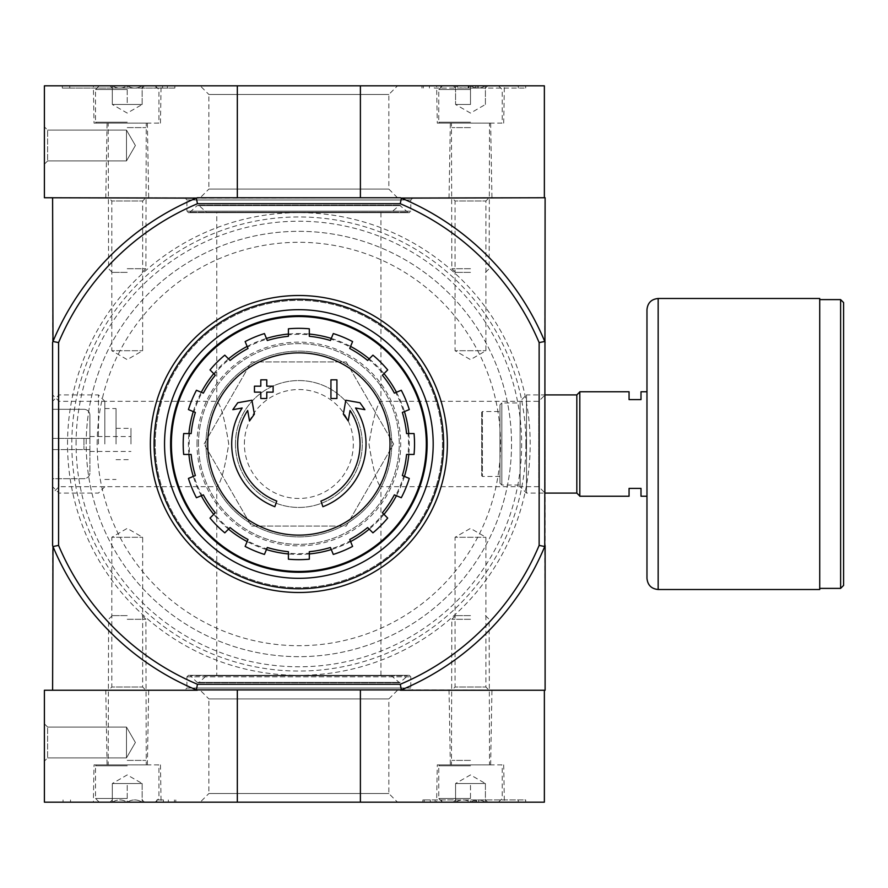 <?xml version="1.0" encoding="UTF-8"?>
<svg xmlns="http://www.w3.org/2000/svg" width="888" height="888" viewBox="0 0 888 888"><rect width="100%" height="100%" fill="white"/><g stroke="black" fill="none" stroke-linecap="round" stroke-linejoin="round"><path stroke-width="0.67" stroke-dasharray="4.44 3.33" d="M274.836 506.715A67.155 67.155 0 0 1 242.158 408.014L232.823 409.668L237.773 402.73L251.926 400.233L254.379 414.141L249.517 420.956L247.674 410.478A61.194 61.194 0 0 0 276.779 501.065M320.945 501.065A61.194 61.194 0 0 0 350.05 410.478L348.207 420.956L343.345 414.141L345.798 400.233L359.951 402.73L364.89 409.668L355.566 408.014A67.155 67.155 0 0 1 322.888 506.715M336.918 398.479L330.947 398.479L330.947 379.82L336.918 379.82L336.918 398.479M266.777 398.479L260.806 398.479L260.806 392.141L254.456 392.141L254.456 386.169L260.806 386.169L260.806 379.82L266.777 379.82L266.777 386.169L273.116 386.169L273.116 392.141L266.777 392.141L266.777 398.479M205.961 444A92.907 92.907 0 0 1 345.31 363.547A92.907 92.907 0 0 1 345.31 524.453A92.907 92.907 0 0 1 205.961 444A92.907 92.907 0 0 0 298.856 536.907A92.907 92.907 0 0 0 391.763 444A92.907 92.907 0 0 0 298.856 351.093A92.907 92.907 0 0 0 205.961 444M164.546 444A134.321 134.321 0 0 1 366.023 327.672A134.321 134.321 0 0 1 366.023 560.328A134.321 134.321 0 0 1 164.546 444A134.321 134.321 0 0 1 366.023 327.672A134.321 134.321 0 0 1 366.023 560.328A134.321 134.321 0 0 1 164.546 444A134.321 134.321 0 0 1 366.023 327.672A134.321 134.321 0 0 1 366.023 560.328A134.321 134.321 0 0 1 164.546 444M67.532 444A231.324 231.324 0 0 1 414.53 243.667A231.324 231.324 0 0 1 414.53 644.333A231.324 231.324 0 0 1 67.532 444M401.387 198.124L545.11 197.747L544.744 341.469A266.4 266.4 0 0 0 401.387 198.124L400.266 203.718A260.806 260.806 0 0 1 539.138 342.59L539.138 545.41A260.806 260.806 0 0 1 400.266 684.282L197.458 684.282A260.806 260.806 0 0 1 58.575 545.41L52.98 546.531A266.4 266.4 0 0 0 196.326 689.876L237.329 690.254L237.329 802.186L44.4 802.186L44.4 690.254L360.395 690.254L360.395 802.186L237.329 802.186M58.575 342.59A260.806 260.806 0 0 1 197.458 203.718L196.326 198.124A266.4 266.4 0 0 0 52.98 341.469L58.575 342.59L58.575 545.41M400.266 203.718L197.458 203.718M52.603 394.905L52.603 493.095L52.603 394.905L58.997 401.298L58.997 486.702L58.997 401.298L216.772 401.298C220.513 403.818 224.509 418.015 228.76 443.889C224.52 469.952 220.524 484.226 216.772 486.702C220.513 484.171 224.509 469.974 228.76 444.122C224.542 418.093 220.546 403.818 216.772 401.298L216.772 212.676L380.941 212.676L216.772 212.676M380.941 212.676L380.941 401.298C377.211 403.818 373.215 418.015 368.964 443.889C373.193 469.952 377.189 484.226 380.941 486.702C377.2 484.171 373.215 469.974 368.964 444.122C373.182 418.093 377.178 403.818 380.941 401.298L538.727 401.298L538.727 486.702L538.727 401.298L545.11 394.905L545.11 493.095L545.11 394.905L526.506 394.905L526.506 493.095L526.506 394.905L520.113 401.298L520.113 486.702L520.113 401.298M346.253 361.916L393.639 444L346.253 526.085L251.471 526.085L204.074 444L251.471 361.916L346.253 361.916L251.471 361.916L204.074 444L251.471 526.085L346.253 526.085L393.639 444L346.253 361.916M525.907 444A227.051 227.051 0 0 0 298.856 216.95A227.051 227.051 0 0 0 71.806 444A227.051 227.051 0 0 0 298.856 671.051A227.051 227.051 0 0 0 525.907 444M400.266 684.282L401.387 689.876A266.4 266.4 0 0 0 544.744 546.531L545.11 690.254L401.387 689.876M545.11 342.368A266.4 266.4 0 0 0 400.488 197.747L544.366 197.747L400.488 197.747A266.4 266.4 0 0 1 545.11 342.368L545.11 545.632A266.4 266.4 0 0 1 400.488 690.254L197.225 690.254A266.4 266.4 0 0 1 52.603 545.632L52.603 690.254M196.326 689.876L197.458 684.282M400.488 197.747L196.326 198.124M184.693 690.254L413.031 690.254L184.693 690.254L186.924 688.011L410.789 688.011L186.924 688.011L186.924 676.823L188.423 675.324L409.301 675.324L188.423 675.324M451.837 690.254L489.144 690.254L451.837 690.254L455.067 687.023L485.914 687.023L455.067 687.023L455.067 537.273L485.914 537.273L455.067 537.273L470.496 528.371L485.914 537.273L485.914 687.023L489.144 690.254M108.58 690.254L145.887 690.254L108.58 690.254L111.81 687.023L142.657 687.023L111.81 687.023L111.81 537.273L142.657 537.273L111.81 537.273L127.228 528.371L142.657 537.273L142.657 687.023L145.887 690.254M184.693 197.747L413.031 197.747L184.693 197.747L186.924 199.989L410.789 199.989L186.924 199.989L186.924 211.178L410.789 211.178L186.924 211.178L188.423 212.676L409.301 212.676L188.423 212.676M451.837 197.747L489.144 197.747L451.837 197.747L455.067 200.977L485.914 200.977L455.067 200.977L455.067 350.727L485.914 350.727L455.067 350.727L470.496 359.629L485.914 350.727L485.914 200.977L489.144 197.747M108.58 197.747L145.887 197.747L108.58 197.747L111.81 200.977L142.657 200.977L111.81 200.977L111.81 350.727L142.657 350.727L111.81 350.727L127.228 359.629L142.657 350.727L142.657 200.977L145.887 197.747M237.329 197.747L237.329 85.814L44.4 85.814L44.4 197.747L360.395 197.747L52.603 197.747L52.603 545.632A266.4 266.4 0 0 0 197.225 690.254M197.225 197.747A266.4 266.4 0 0 0 52.603 342.368A266.4 266.4 0 0 1 197.225 197.747L52.603 197.747M52.603 545.632L52.98 546.531M52.98 341.469L52.603 342.368M400.488 690.254A266.4 266.4 0 0 0 545.11 545.632M544.744 546.531L539.138 545.41M539.138 342.59L544.744 341.469M76.091 444A222.766 222.766 0 0 1 410.245 251.071A222.766 222.766 0 0 1 410.245 636.929A222.766 222.766 0 0 1 76.091 444M86.192 444A212.676 212.676 0 0 1 405.194 259.818A212.676 212.676 0 0 1 405.194 628.182A212.676 212.676 0 0 1 86.192 444A212.676 212.676 0 0 1 405.194 259.818A212.676 212.676 0 0 1 405.194 628.182A212.676 212.676 0 0 1 86.192 444A212.676 212.676 0 0 1 405.194 259.818A212.676 212.676 0 0 1 405.194 628.182A212.676 212.676 0 0 1 86.192 444M235.431 444A63.425 63.425 0 0 1 330.58 389.066A63.425 63.425 0 0 1 330.58 498.934A63.425 63.425 0 0 1 235.431 444A63.425 63.425 0 0 1 330.58 389.066A63.425 63.425 0 0 1 330.58 498.934A63.425 63.425 0 0 1 235.431 444M216.772 675.324L380.941 675.324L216.772 675.324L216.772 486.702L58.997 486.702L52.603 493.095M189.422 675.324L408.302 675.324L189.422 675.324L407.248 675.768L190.476 675.768L197.069 682.35L400.655 682.35L197.069 682.35L398.546 682.35L199.178 682.35L206.815 675.324L390.898 675.324L206.815 675.324M206.815 212.676L390.898 212.676L206.815 212.676L199.178 205.65L398.546 205.65L197.069 205.65L189.422 212.676L408.302 212.676L189.422 212.676M171.406 444A127.45 127.45 0 0 1 362.593 333.622A127.45 127.45 0 0 1 362.593 554.378A127.45 127.45 0 0 1 171.406 444M188.911 454.445A110.445 110.445 0 0 1 188.911 433.555M193.284 411.577A110.445 110.445 0 0 1 201.287 392.274M213.731 373.648A110.445 110.445 0 0 1 228.505 358.874M247.13 346.42A110.445 110.445 0 0 1 266.433 338.428M288.411 334.055A110.445 110.445 0 0 1 309.313 334.055M331.28 338.428A110.445 110.445 0 0 1 350.582 346.42M369.219 358.874A110.445 110.445 0 0 1 383.993 373.648M396.437 392.274A110.445 110.445 0 0 1 404.44 411.577M408.802 433.555A110.445 110.445 0 0 1 408.802 454.445M404.44 476.423A110.445 110.445 0 0 1 396.437 495.726M383.993 514.352A110.445 110.445 0 0 1 369.219 529.126M350.582 541.58A110.445 110.445 0 0 1 331.28 549.572M309.313 553.946A110.445 110.445 0 0 1 288.411 553.946M266.433 549.572A110.445 110.445 0 0 1 247.13 541.58M228.505 529.126A110.445 110.445 0 0 1 213.731 514.352M201.287 495.726A110.445 110.445 0 0 1 193.284 476.423M191.164 433.555L189.699 433.555A109.657 109.657 0 0 0 189.699 454.445L191.164 454.445M195.36 412.443L194.006 411.877A109.657 109.657 0 0 1 202.009 392.574L203.363 393.14M215.318 375.236L214.286 374.203A109.657 109.657 0 0 1 229.06 359.418L230.092 360.461M247.996 348.496L247.43 347.141A109.657 109.657 0 0 1 266.733 339.149L267.299 340.504M288.411 336.308L288.411 334.843A109.657 109.657 0 0 1 309.313 334.843L309.313 336.308M330.425 340.504L330.98 339.149A109.657 109.657 0 0 1 350.283 347.141L349.728 348.496M367.621 360.461L368.664 359.418A109.657 109.657 0 0 1 383.438 374.203L382.395 375.236M394.361 393.14L395.715 392.574A109.657 109.657 0 0 1 403.707 411.877L402.353 412.443M406.56 433.555L408.025 433.555A109.657 109.657 0 0 1 408.025 454.445L406.56 454.445M402.353 475.557L403.707 476.123A109.657 109.657 0 0 1 395.715 495.426L394.361 494.86M382.395 512.764L383.438 513.797A109.657 109.657 0 0 1 368.664 528.582L367.621 527.539M349.728 539.504L350.283 540.859A109.657 109.657 0 0 1 330.98 548.851L330.425 547.496M309.313 551.692L309.313 553.157A109.657 109.657 0 0 1 288.411 553.157L288.411 551.692M267.299 547.496L266.733 548.851A109.657 109.657 0 0 1 247.43 540.859L247.996 539.504M230.092 527.539L229.06 528.582A109.657 109.657 0 0 1 214.286 513.797L215.318 512.764M203.363 494.86L202.009 495.426A109.657 109.657 0 0 1 194.006 476.123L195.36 475.557M198.49 444A100.366 100.366 0 0 1 349.04 357.076A100.366 100.366 0 0 1 349.04 530.924A100.366 100.366 0 0 1 198.49 444A100.366 100.366 0 0 1 349.04 357.076A100.366 100.366 0 0 1 349.04 530.924A100.366 100.366 0 0 1 198.49 444M408.025 454.445L414.052 454.445A115.662 115.662 0 0 0 414.052 433.555L408.025 433.555M395.715 495.426L401.287 497.735A115.662 115.662 0 0 0 409.279 478.432L403.707 476.123M368.664 528.582L372.927 532.844A115.662 115.662 0 0 0 387.701 518.07L383.438 513.797M330.98 548.851L333.289 554.423A115.662 115.662 0 0 0 352.591 546.42L350.283 540.859M288.411 553.157L288.411 559.196A115.662 115.662 0 0 0 309.313 559.196L309.313 553.157M247.43 540.859L245.132 546.42A115.662 115.662 0 0 0 264.435 554.423L266.733 548.851M214.286 513.797L210.023 518.07A115.662 115.662 0 0 0 224.797 532.844L229.06 528.582M194.006 476.123L188.445 478.432A115.662 115.662 0 0 0 196.437 497.735L202.009 495.426M189.699 433.555L183.672 433.555A115.662 115.662 0 0 0 183.672 454.445L189.699 454.445M202.009 392.574L196.437 390.265A115.662 115.662 0 0 0 188.445 409.568L194.006 411.877M229.06 359.418L224.797 355.156A115.662 115.662 0 0 0 210.023 369.93L214.286 374.203M266.733 339.149L264.435 333.577A115.662 115.662 0 0 0 245.132 341.58L247.43 347.141M309.313 334.843L309.313 328.804A115.662 115.662 0 0 0 288.411 328.804L288.411 334.843M350.283 347.141L352.591 341.58A115.662 115.662 0 0 0 333.289 333.577L330.98 339.149M383.438 374.203L387.701 369.93A115.662 115.662 0 0 0 372.927 355.156L368.664 359.418M403.707 411.877L409.279 409.568A115.662 115.662 0 0 0 401.287 390.265L395.715 392.574M150.361 444A148.496 148.496 0 0 1 373.104 315.395A148.496 148.496 0 0 1 373.104 572.605A148.496 148.496 0 0 1 150.361 444M155.211 444A143.645 143.645 0 0 1 370.685 319.602A143.645 143.645 0 0 1 370.685 568.398A143.645 143.645 0 0 1 155.211 444A143.645 143.645 0 0 1 370.685 319.602A143.645 143.645 0 0 1 370.685 568.398A143.645 143.645 0 0 1 155.211 444M170.596 444A128.261 128.261 0 0 1 362.992 332.922A128.261 128.261 0 0 1 362.992 555.078A128.261 128.261 0 0 1 170.596 444M544.366 197.747L544.366 85.814L237.329 85.814M44.4 126.862L44.4 164.169L44.4 126.862L44.4 164.169L44.4 126.862L47.63 130.092L47.63 160.939L47.63 130.092L47.63 160.939L47.63 130.092L44.4 126.862M360.395 197.747L360.395 85.814M200.211 197.747L397.513 197.747L200.211 197.747L208.88 189.077L388.844 189.077L208.88 189.077L208.88 94.483L388.844 94.483L208.88 94.483L200.211 85.814L397.513 85.814L200.211 85.814M449.039 197.747L491.941 197.747L449.039 197.747L450.338 123.121L490.642 123.121L450.338 123.121M105.783 197.747L148.685 197.747L105.783 197.747L107.082 123.121L147.375 123.121L107.082 123.121M525.707 85.814L421.933 85.814L525.707 85.814L525.707 88.056L525.707 85.814M173.493 88.056L69.775 88.056L69.775 85.814L174.869 85.814L62.304 85.814L69.775 85.814L69.775 88.056L174.869 88.056L173.493 88.056L173.493 85.814M436.63 85.814L504.351 85.814L436.63 85.814L437.285 123.121L503.696 123.121L437.285 123.121M93.373 85.814L161.083 85.814L93.373 85.814L94.028 123.121L160.439 123.121L94.028 123.121M126.485 130.092L126.485 160.939L126.485 130.092L47.63 130.092L126.485 130.092L126.485 160.939L126.485 130.092L135.387 145.51L126.485 130.092M62.304 88.056L62.304 85.814L62.304 88.056L69.775 88.056L62.304 88.056M434.276 88.056L525.707 88.056L434.276 88.056L434.276 85.814M477.211 88.056L477.211 85.814L474.969 85.814L474.969 88.056L477.211 88.056L468.254 88.056L478.377 88.056L478.377 85.814L470.751 85.814L470.496 88.056L470.751 85.814M470.751 88.056L478.377 88.056L478.377 85.814L468.254 85.814L475.646 85.814L468.254 85.814L468.254 88.056L468.254 85.814L477.211 85.814M475.646 88.056L475.646 85.814M468.853 88.056L468.853 85.814M474.969 88.056L470.496 88.056M474.969 85.814L470.496 85.814C475.435 88.822 480.408 88.822 485.414 85.814C485.414 88.822 485.414 88.822 485.414 85.814C485.414 88.822 485.414 88.822 485.414 85.814L487.723 85.814L485.414 85.814C480.475 88.822 475.502 88.822 470.496 85.814L485.414 85.814L470.496 85.814C465.545 88.822 460.572 88.822 455.566 85.814C460.506 88.822 465.479 88.822 470.496 85.814L442.513 85.814L498.479 85.814L470.496 85.814L470.496 104.473L455.566 104.473L470.496 104.473L470.496 85.814M455.566 85.814C455.566 88.822 455.566 88.822 455.566 85.814C455.566 88.822 455.566 88.822 455.566 85.814L453.257 85.814L455.566 85.814L455.566 104.473L455.566 85.814M470.496 89.544L438.772 89.544L470.496 89.544M470.496 122.189L438.772 122.189L470.496 122.189M470.496 123.121L439.704 123.121L470.496 123.121M470.496 127.606L451.837 127.606L470.496 127.606M470.496 268.709L451.837 268.709L470.496 268.709M470.496 272.372L455.5 272.372L470.496 272.372M485.414 104.473L485.414 85.814L485.414 104.473L470.496 113.087L455.566 104.473M112.31 85.814C117.249 88.822 122.222 88.822 127.228 85.814C132.168 88.822 137.152 88.822 142.158 85.814C142.158 88.822 142.158 88.822 142.158 85.814C142.158 88.822 142.158 88.822 142.158 85.814L144.467 85.814L142.158 85.814C137.207 88.822 132.234 88.822 127.228 85.814L142.158 85.814L127.228 85.814C122.289 88.822 117.316 88.822 112.31 85.814L127.228 85.814L112.31 85.814C112.31 88.822 112.31 88.822 112.31 85.814C112.31 88.822 112.31 88.822 112.31 85.814L110.001 85.814L112.31 85.814L112.31 104.473L142.158 104.473L112.31 104.473L119.769 104.473L112.31 104.473L112.31 85.814M127.228 85.814L99.245 85.814L155.211 85.814L127.228 85.814L127.228 104.473L134.687 104.473L119.769 104.473L127.228 104.473L127.228 85.814M127.228 89.544L95.516 89.544L127.228 89.544M127.228 122.189L95.516 122.189L127.228 122.189M127.228 123.121L96.448 123.121L127.228 123.121M127.228 127.606L145.887 127.606L127.228 127.606M127.228 268.709L145.887 268.709L127.228 268.709M127.228 272.372L112.232 272.372L127.228 272.372M142.158 104.473L142.158 85.814L142.158 104.473L127.228 113.087L112.31 104.473M544.366 690.254L544.366 802.186L360.395 802.186M93.373 802.186L161.083 802.186L93.373 802.186L94.028 764.879L160.439 764.879L94.028 764.879M436.63 802.186L504.351 802.186L436.63 802.186L437.285 764.879L503.696 764.879L437.285 764.879M200.211 802.186L397.513 802.186L200.211 802.186L208.88 793.517L388.844 793.517L208.88 793.517L208.88 698.923L388.844 698.923L208.88 698.923L200.211 690.254L397.513 690.254L200.211 690.254M424.231 799.944L518.248 799.944L518.248 802.186L525.707 802.186L422.855 802.186L518.248 802.186L518.248 799.944L525.707 799.944L525.707 802.186L525.707 799.944L422.855 799.944L424.231 799.944L424.231 802.186M156.832 802.186L63.059 802.186L156.832 802.186L156.832 799.944L163.436 799.944L163.436 802.186M360.395 690.254L237.329 690.254M44.4 761.138L44.4 723.831L44.4 761.138L44.4 723.831L44.4 761.138L47.63 757.908L47.63 727.061L47.63 757.908L47.63 727.061L47.63 757.908L44.4 761.138M449.039 690.254L491.941 690.254L449.039 690.254L450.338 764.879L490.642 764.879L450.338 764.879M105.783 690.254L148.685 690.254L105.783 690.254L107.082 764.879L147.375 764.879L107.082 764.879M126.485 757.908L126.485 727.061L126.485 757.908L47.63 757.908L126.485 757.908L126.485 727.061L126.485 757.908L135.387 742.49L126.485 757.908M476.212 799.944L476.212 802.186L474.225 802.186L474.225 799.944L476.456 799.944L476.456 802.186L478.699 802.186L474.225 802.186L474.225 799.944L475.346 799.944L475.346 802.186M478.699 799.944L478.699 802.186L478.699 799.944L476.456 799.944L478.699 799.944M476.212 802.186L476.456 799.944L476.456 802.186L476.456 799.944L475.346 799.944M156.832 799.944L163.436 799.944M63.059 799.944L63.059 802.186L63.059 799.944M455.566 802.186C460.506 799.178 465.479 799.178 470.496 802.186C475.435 799.178 480.408 799.178 485.414 802.186C485.414 799.178 485.414 799.178 485.414 802.186C485.414 799.178 485.414 799.178 485.414 802.186L487.723 802.186L485.414 802.186C480.475 799.178 475.502 799.178 470.496 802.186L485.414 802.186L470.496 802.186C465.545 799.178 460.572 799.178 455.566 802.186L470.496 802.186L455.566 802.186C455.566 799.178 455.566 799.178 455.566 802.186C455.566 799.178 455.566 799.178 455.566 802.186L453.257 802.186L455.566 802.186L455.566 783.527L485.414 783.527L455.566 783.527L463.025 783.527L455.566 783.527L455.566 802.186M470.496 802.186L442.513 802.186L498.479 802.186L470.496 802.186L470.496 783.527L463.025 783.527L470.496 783.527L470.496 802.186M470.496 798.456L438.772 798.456L470.496 798.456M470.496 765.811L438.772 765.811L470.496 765.811M470.496 764.879L439.704 764.879L470.496 764.879M470.496 760.394L451.837 760.394L470.496 760.394M470.496 619.291L451.837 619.291L470.496 619.291M470.496 615.628L455.5 615.628L470.496 615.628M485.414 783.527L485.414 802.186L485.414 783.527L470.496 774.913L455.566 783.527M112.31 802.186C117.249 799.178 122.222 799.178 127.228 802.186C132.168 799.178 137.152 799.178 142.158 802.186C142.158 799.178 142.158 799.178 142.158 802.186C142.158 799.178 142.158 799.178 142.158 802.186L144.467 802.186L142.158 802.186C137.207 799.178 132.234 799.178 127.228 802.186L142.158 802.186L127.228 802.186C122.289 799.178 117.316 799.178 112.31 802.186L127.228 802.186L112.31 802.186C112.31 799.178 112.31 799.178 112.31 802.186C112.31 799.178 112.31 799.178 112.31 802.186L110.001 802.186L112.31 802.186L112.31 783.527L142.158 783.527L112.31 783.527L119.769 783.527L112.31 783.527L112.31 802.186M127.228 802.186L99.245 802.186L155.211 802.186L127.228 802.186L127.228 783.527L134.687 783.527L119.769 783.527L127.228 783.527L127.228 802.186M127.228 798.456L95.516 798.456L127.228 798.456M127.228 765.811L95.516 765.811L127.228 765.811M127.228 764.879L96.448 764.879L127.228 764.879M127.228 760.394L145.887 760.394L127.228 760.394M127.228 619.291L145.887 619.291L127.228 619.291M127.228 615.628L112.232 615.628L127.228 615.628M142.158 783.527L142.158 802.186L142.158 783.527L127.228 774.913L112.31 783.527M646.975 391.763L646.975 496.237L646.975 391.763L641.003 391.763L641.003 399.6L629.059 399.6L629.059 391.763L579.809 391.763L579.809 496.237L629.059 496.237L629.059 488.4L641.003 488.4L641.003 496.237L646.975 496.237M481.685 412.287L481.685 475.713L481.685 412.287L482.428 411.544L499.966 411.544L499.966 476.456L499.966 411.544M499.966 404.828L499.966 483.172L499.966 404.828L501.831 402.963L501.831 485.037L501.831 402.963L520.113 402.963L520.113 485.037L520.113 402.963M579.809 391.93L579.809 496.07L579.809 391.93M843.6 585.403L843.6 302.597M819.724 299.611L819.724 588.389L819.724 299.611M819.724 589.51L819.724 298.49M646.975 578.321L646.975 309.679M130.958 444L130.958 428.327L130.958 444M89.921 444L89.921 436.541L89.921 444M89.921 449.594L52.603 449.594L83.949 449.594L52.603 449.594L52.603 478.699L83.949 478.699A5.972 5.972 0 0 0 89.921 472.727L89.921 449.594L52.603 449.594L52.603 478.699L83.949 478.699A5.972 5.972 0 0 0 89.921 472.727L89.921 449.594L83.949 449.594L89.921 449.594L89.921 415.273A5.972 5.972 0 0 0 83.949 409.301L52.603 409.301L52.603 449.594L52.603 438.406L83.949 438.406L52.603 438.406L52.603 409.301L83.949 409.301A5.972 5.972 0 0 1 89.921 415.273L89.921 438.406L52.603 438.406L89.921 438.406L89.921 449.594M52.603 444L52.603 401.298L52.603 444M116.039 444L116.039 408.558L116.039 444M104.84 444L104.84 401.298L104.84 444M98.457 444L98.457 394.905L98.457 444M58.997 444L58.997 394.905L58.997 444M89.921 438.406L83.949 438.406L89.921 438.406M97.158 444A201.709 201.709 0 0 1 399.711 269.319A201.709 201.709 0 0 1 399.711 618.681A201.709 201.709 0 0 1 97.158 444M244.389 444A54.479 54.479 0 0 1 326.096 396.825A54.479 54.479 0 0 1 326.096 491.175A54.479 54.479 0 0 1 244.389 444M186.924 676.823L410.789 676.823L186.924 676.823M205.761 675.768L391.952 675.768L205.761 675.768M205.761 212.232L391.952 212.232L205.761 212.232M197.069 205.65L400.655 205.65L197.069 205.65M190.476 212.232L407.248 212.232L190.476 212.232M197.003 444A101.854 101.854 0 0 1 349.794 355.788A101.854 101.854 0 0 1 349.794 532.212A101.854 101.854 0 0 1 197.003 444M167.41 88.056L167.41 85.814M162.604 88.056L162.604 85.814M155.988 88.056L155.988 85.814M518.248 88.056L518.248 85.814L518.248 88.056M440.892 88.056L440.892 85.814M423.321 88.056L423.321 85.814M429.392 88.056L429.392 85.814M430.314 799.944L430.314 802.186M435.12 799.944L435.12 802.186M441.725 799.944L441.725 802.186M475.713 799.944L475.713 802.186M174.392 799.944L174.392 802.186M70.518 799.944L70.518 802.186L70.518 799.944M168.32 799.944L168.32 802.186M482.428 411.544L482.428 476.456L482.428 411.544M576.823 493.095L576.823 394.905M840.614 588.389L840.614 299.611M658.163 589.51L658.163 298.49M83.949 438.406L83.949 449.594L83.949 438.406M380.941 675.324L380.941 486.702L538.727 486.702L545.11 493.095L526.506 493.095L520.113 486.702M409.301 675.324L410.789 676.823L410.789 688.011L413.031 690.254M390.898 675.324L399.6 682.794L408.302 675.324M198.124 682.794L399.6 682.794L198.124 682.794M408.302 212.676L399.6 205.206L390.898 212.676M399.6 205.206L198.124 205.206L399.6 205.206M413.031 197.747L410.789 199.989L410.789 211.178L409.301 212.676M160.439 123.121L161.083 85.814M147.375 123.121L148.685 197.747M503.696 123.121L504.351 85.814M490.642 123.121L491.941 197.747M397.513 197.747L388.844 189.077L388.844 94.483L397.513 85.814M135.387 145.51L126.485 160.939L47.63 160.939L44.4 164.169L47.63 160.939L126.485 160.939L135.387 145.51M174.869 88.056L174.869 85.814M421.933 88.056L421.933 85.814M468.254 88.056L468.254 85.814M455.566 88.123L453.257 85.814M485.414 88.123L487.723 85.814M442.513 85.814L438.772 89.544L438.772 122.189L439.704 123.121M498.479 85.814L502.208 89.544L502.208 122.189L501.276 123.121M485.481 272.372L489.144 268.709L489.521 123.121M455.5 272.372L451.837 268.709L451.459 123.121M112.31 88.123L110.001 85.814M142.158 88.123L144.467 85.814M99.245 85.814L95.516 89.544L95.516 122.189L96.448 123.121M155.211 85.814L158.941 89.544L158.941 122.189L158.008 123.121M142.224 272.372L145.887 268.709L146.254 123.121M112.232 272.372L108.58 268.709L108.203 123.121M160.439 764.879L161.083 802.186M147.375 764.879L148.685 690.254M503.696 764.879L504.351 802.186M490.642 764.879L491.941 690.254M397.513 690.254L388.844 698.923L388.844 793.517L397.513 802.186M135.387 742.49L126.485 727.061L47.63 727.061L44.4 723.831L47.63 727.061L126.485 727.061L135.387 742.49M422.855 799.944L422.855 802.186M175.791 799.944L175.791 802.186M455.566 799.877L453.257 802.186M485.414 799.877L487.723 802.186M498.479 802.186L502.208 798.456L502.208 765.811L501.276 764.879M442.513 802.186L438.772 798.456L438.772 765.811L439.704 764.879M455.5 615.628L451.837 619.291L451.459 764.879M485.481 615.628L489.144 619.291L489.521 764.879M112.31 799.877L110.001 802.186M142.158 799.877L144.467 802.186M155.211 802.186L158.941 798.456L158.941 765.811L158.008 764.879M99.245 802.186L95.516 798.456L95.516 765.811L96.448 764.879M112.232 615.628L108.58 619.291L108.203 764.879M142.224 615.628L145.887 619.291L146.254 764.879M499.966 476.456L482.428 476.456L481.685 475.713M499.966 483.172L501.831 485.037L520.113 485.037M89.921 451.459L130.958 451.459M89.921 436.541L130.958 436.541M116.039 459.673L130.958 459.673M116.039 428.327L130.958 428.327M104.84 479.442L116.039 479.442M104.84 408.558L116.039 408.558M104.84 401.298L98.457 394.905L58.997 394.905L52.603 401.298M104.84 486.702L98.457 493.095L58.997 493.095L52.603 486.702"/><path stroke-width="1.33" d="M274.836 506.715A67.155 67.155 0 0 1 242.158 408.014L232.823 409.668L237.773 402.73L251.926 400.233L254.379 414.141L249.517 420.956L247.674 410.478A61.194 61.194 0 0 0 276.779 501.065L274.836 506.715L276.779 501.065M322.888 506.715L320.945 501.065L322.888 506.715A67.155 67.155 0 0 0 355.566 408.014L364.89 409.668L359.951 402.73L345.798 400.233L343.345 414.141L348.207 420.956L350.05 410.478A61.194 61.194 0 0 1 320.945 501.065M336.918 398.479L330.947 398.479L330.947 379.82L336.918 379.82L336.918 398.479M266.777 398.479L260.806 398.479L260.806 392.141L254.456 392.141L254.456 386.169L260.806 386.169L260.806 379.82L266.777 379.82L266.777 386.169L273.116 386.169L273.116 392.141L266.777 392.141L266.777 398.479M400.266 203.718L401.387 198.124A266.4 266.4 0 0 1 544.744 341.469L539.138 342.59A260.806 260.806 0 0 0 400.266 203.718L197.458 203.718A260.806 260.806 0 0 0 58.575 342.59L58.575 545.41A260.806 260.806 0 0 0 197.458 684.282L196.326 689.876A266.4 266.4 0 0 1 52.98 546.531L52.603 690.254M539.138 342.59L539.138 545.41A260.806 260.806 0 0 1 400.266 684.282L197.458 684.282M360.395 197.747L360.395 85.814L544.366 85.814L544.366 197.747L545.11 197.747L544.744 546.531A266.4 266.4 0 0 1 401.387 689.876L196.326 689.876M401.387 689.876L400.266 684.282M52.603 197.747L52.98 341.469A266.4 266.4 0 0 1 196.326 198.124L44.4 197.747L44.4 85.814L360.395 85.814M196.326 198.124L197.458 203.718M544.366 197.747L401.387 198.124M400.488 197.747L197.225 197.747M400.488 690.254L545.11 690.254L545.11 545.632M52.603 342.368L52.603 545.632M544.744 341.469L545.11 342.368M539.138 545.41L544.744 546.531M58.575 342.59L52.98 341.469M52.98 546.531L58.575 545.41M171.406 444A127.45 127.45 0 0 1 362.593 333.622A127.45 127.45 0 0 1 362.593 554.378A127.45 127.45 0 0 1 171.406 444M298.856 352.869A91.131 91.131 0 0 1 389.999 444A91.131 91.131 0 0 1 298.856 535.131A91.131 91.131 0 0 1 207.725 444A91.131 91.131 0 0 1 298.856 352.869M309.313 559.196L309.313 551.692A108.203 108.203 0 0 0 330.425 547.496L333.289 554.423A115.662 115.662 0 0 0 352.591 546.42L349.728 539.504A108.203 108.203 0 0 0 367.621 527.539L372.927 532.844A115.662 115.662 0 0 0 387.701 518.07L382.395 512.764A108.203 108.203 0 0 0 394.361 494.86L401.287 497.735A115.662 115.662 0 0 0 409.279 478.432L402.353 475.557A108.203 108.203 0 0 0 406.56 454.445L414.052 454.445A115.662 115.662 0 0 0 414.052 433.555L406.56 433.555A108.203 108.203 0 0 0 402.353 412.443L409.279 409.568A115.662 115.662 0 0 0 401.287 390.265L394.361 393.14A108.203 108.203 0 0 0 382.395 375.236L387.701 369.93A115.662 115.662 0 0 0 372.927 355.156L367.621 360.461A108.203 108.203 0 0 0 349.728 348.496L352.591 341.58A115.662 115.662 0 0 0 333.289 333.577L330.425 340.504A108.203 108.203 0 0 0 309.313 336.308L309.313 328.804A115.662 115.662 0 0 0 288.411 328.804L288.411 336.308A108.203 108.203 0 0 0 267.299 340.504L264.435 333.577A115.662 115.662 0 0 0 245.132 341.58L247.996 348.496A108.203 108.203 0 0 0 230.092 360.461L224.797 355.156A115.662 115.662 0 0 0 210.023 369.93L215.318 375.236A108.203 108.203 0 0 0 203.363 393.14L196.437 390.265A115.662 115.662 0 0 0 188.445 409.568L195.36 412.443A108.203 108.203 0 0 0 191.164 433.555L183.672 433.555A115.662 115.662 0 0 0 183.672 454.445L191.164 454.445A108.203 108.203 0 0 0 195.36 475.557L188.445 478.432A115.662 115.662 0 0 0 196.437 497.735L203.363 494.86A108.203 108.203 0 0 0 215.318 512.764L210.023 518.07A115.662 115.662 0 0 0 224.797 532.844L230.092 527.539A108.203 108.203 0 0 0 247.996 539.504L245.132 546.42A115.662 115.662 0 0 0 264.435 554.423L267.299 547.496A108.203 108.203 0 0 0 288.411 551.692L288.411 559.196A115.662 115.662 0 0 0 309.313 559.196M188.911 433.555A110.445 110.445 0 0 1 193.284 411.577M201.287 392.274A110.445 110.445 0 0 1 213.731 373.648M228.505 358.874A110.445 110.445 0 0 1 247.13 346.42M266.433 338.428A110.445 110.445 0 0 1 288.411 334.055M309.313 334.055A110.445 110.445 0 0 1 331.28 338.428M350.582 346.42A110.445 110.445 0 0 1 369.219 358.874M383.993 373.648A110.445 110.445 0 0 1 396.437 392.274M404.44 411.577A110.445 110.445 0 0 1 408.802 433.555M408.802 454.445A110.445 110.445 0 0 1 404.44 476.423M396.437 495.726A110.445 110.445 0 0 1 383.993 514.352M369.219 529.126A110.445 110.445 0 0 1 350.582 541.58M331.28 549.572A110.445 110.445 0 0 1 309.313 553.946M288.411 553.946A110.445 110.445 0 0 1 266.433 549.572M247.13 541.58A110.445 110.445 0 0 1 228.505 529.126M213.731 514.352A110.445 110.445 0 0 1 201.287 495.726M193.284 476.423A110.445 110.445 0 0 1 188.911 454.445M154.09 444A144.766 144.766 0 0 1 371.24 318.626A144.766 144.766 0 0 1 371.24 569.375A144.766 144.766 0 0 1 154.09 444M164.546 444A134.321 134.321 0 0 1 366.023 327.672A134.321 134.321 0 0 1 366.023 560.328A134.321 134.321 0 0 1 164.546 444M150.361 444A148.496 148.496 0 0 1 373.104 315.395A148.496 148.496 0 0 1 373.104 572.605A148.496 148.496 0 0 1 150.361 444M170.596 444A128.261 128.261 0 0 1 362.992 332.922A128.261 128.261 0 0 1 362.992 555.078A128.261 128.261 0 0 1 170.596 444M237.329 197.747L237.329 85.814M197.225 690.254L44.4 690.254L44.4 802.186L544.366 802.186L544.366 690.254M237.329 690.254L237.329 802.186M360.395 690.254L360.395 802.186M646.975 496.237L641.003 496.237L641.003 488.4L629.059 488.4L629.059 496.237L579.809 496.237L579.809 391.763L629.059 391.763L629.059 399.6L641.003 399.6L641.003 391.763L646.975 391.763M545.11 394.905L576.823 394.905L576.823 493.095L579.809 496.07M579.809 391.93L576.823 394.905M843.6 302.597L843.6 585.403L840.614 588.389L840.614 299.611L843.6 302.597M819.724 299.611L840.614 299.611M819.724 298.49L819.724 589.51L658.163 589.51C651.37 588.855 647.641 585.114 646.975 578.321L646.975 309.679C647.63 302.886 651.37 299.156 658.163 298.49L819.724 298.49M658.163 298.49L658.163 589.51M545.11 493.095L576.823 493.095M819.724 588.389L840.614 588.389"/></g></svg>
